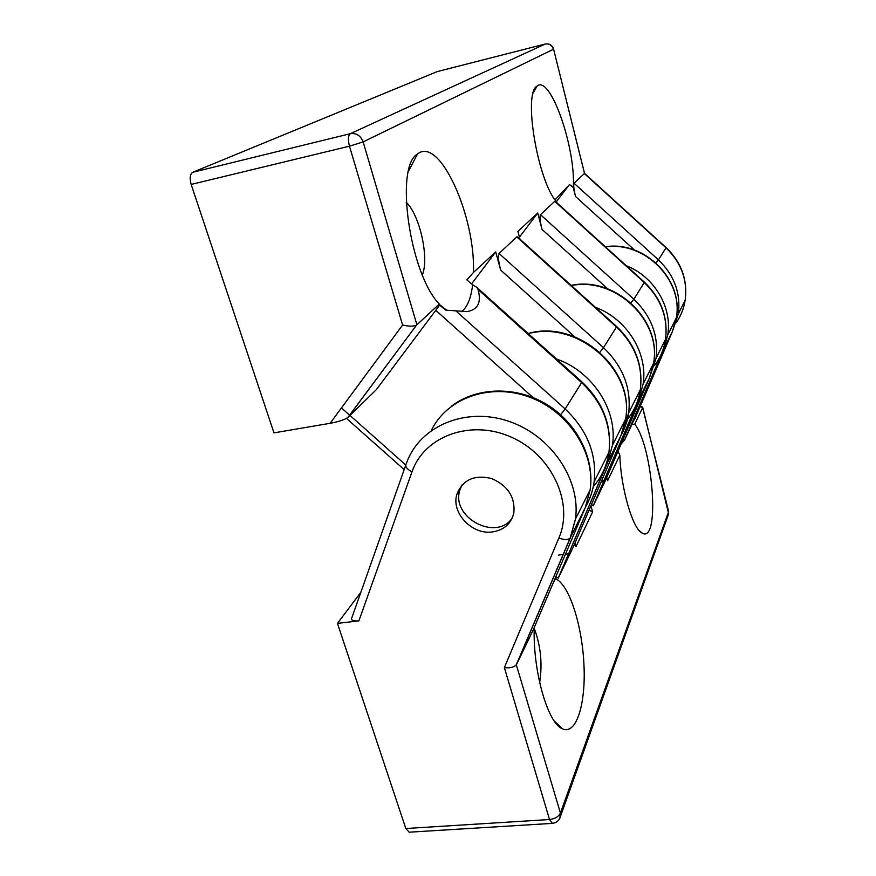 <?xml version="1.0" encoding="UTF-8"?>
<svg xmlns="http://www.w3.org/2000/svg" width="876" height="876" viewBox="0 0 876 876"><rect width="100%" height="100%" fill="white"/><g stroke="black" fill="none" stroke-linecap="round" stroke-linejoin="round"><path stroke-width="1.31" d="M557.311 203.177L556.391 201.732C537.557 180.357 522.961 92.976 537.043 86.122C550.347 74.164 576.025 148.767 573.254 187.508L575.51 196.465C573.802 189.216 573.32 184.803 574.054 183.226L584.347 173.579L666.001 247.842C681.298 262.647 687.693 280.101 685.174 300.205C683.86 308.451 680.86 315.962 676.184 322.729M573.254 187.508L569.52 184.507L555.023 199.859M556.38 201.721L569.52 184.507M519.435 237.144L537.744 213.021L542.014 229.381C540.076 221.409 539.572 216.503 540.492 214.664L554.727 201.327L555.581 201.611M471.584 283.89L495.706 251.905L500.645 270.027C498.411 261.179 497.886 255.661 499.057 253.471L516.741 236.903L517.946 237.319M519.961 239.137L517.891 231.384L537.744 213.021M472.635 284.777L476.84 287.372L478.022 289.409C481.636 302.548 477.88 309.94 466.744 311.582L445.95 310.181L439.61 305.209L439.325 304.049C409.848 274.276 394.397 166.637 417.48 154.045C439.61 135.462 475.756 217.018 473.423 272.502L466.875 279.915L472.635 284.777C470.981 298.377 467.28 307.345 461.521 311.659M545.332 43.997L350.334 133.689C348.1 135.441 347.805 139.602 349.469 146.172L363.146 141.901C360.66 135.627 356.401 132.889 350.334 133.689L192.775 172.276C189.972 174.127 189.435 178.178 191.165 184.431L273.958 432.864L330.11 423.305C338.497 421.717 344.41 419.779 347.849 417.491L376.253 389.743L439.61 305.209M422.374 274.922C429.284 257.873 419.9 215.255 406.245 202.29M584.478 173.339L553.577 49.122M348.144 417.228L416.637 324.996C413.713 326.518 409.037 326.529 402.61 325.029L330.11 423.305M437.518 71.525L545.168 44.03C549.23 43.45 551.979 45.202 553.413 49.286L363.146 141.901L416.899 324.788L439.325 304.049M473.423 272.502L495.706 251.905M192.775 172.276L437.321 71.569M533.298 629.745L516.665 664.183L570.44 537.612L575.477 519.03C581.04 479.599 550.708 434.89 508.003 421.049C465.386 406.825 420.36 426.043 406.946 461.926L406.234 463.798C404.832 466.426 406.76 469.098 412.016 471.792C424.17 436.16 470.762 418.892 511.223 437.124C551.902 454.83 574.13 503.109 558.899 537.941C564.155 540.054 567.9 540.098 570.123 538.094L585.278 507.609L533.177 630.019M573.364 546.854L558.362 577.908L555.833 576.791M555.307 578.04L556.446 579.211C569.816 586.372 582.255 626.165 583.974 665.125C585.902 704.151 576.255 735.654 562.228 728.701C547.577 723.007 532.696 670.37 534.24 627.523M553.106 583.208L555.504 578.762M590.95 505.726L592.603 511.956L575.959 546.668L574.985 543.076M605.436 480.53L593.348 505.551L591.442 504.576M589.066 510.128L592.603 511.956M621.062 444.099L624.643 439.971L634.115 419.714M602.535 478.614L603.126 482.72M631.673 424.707L634.717 424.181C652.905 446.388 660.373 543.47 642.371 533.199C632.976 529.827 620.766 488.337 619.847 455.17L618.018 451.25M619.847 455.17L607.605 480.705L606.75 477.464M559.874 818.173L560.432 813.081C558.614 816.684 554.979 818.83 549.526 819.531L405.818 828.521L337.457 623.394L358.875 620.876C352.853 621.325 350.553 620.175 351.966 617.427L405.687 465.353M558.899 537.941L504.379 667.578C509.92 668.3 513.894 667.359 516.314 664.753L560.432 813.081L668.541 511.869L667.95 515.811M640.181 406.464L642.612 407.701L642.557 407.099M405.818 828.521L409.136 832.189L552.198 823.385M668.497 511.004L642.612 407.701L634.717 424.181M337.457 623.394L360.835 592.318M539.649 682.601C542.572 663.855 540.766 645.754 534.218 628.278M492.925 531.852C472.274 535.466 450.603 512.646 457.009 493.9C463.01 479.588 474.562 474.474 491.655 478.537C508.014 485.753 515.395 497.316 513.796 513.237C511.047 523.695 504.094 529.903 492.925 531.852M512.164 518.176C495.838 541.883 450.352 516.993 459.977 489.739L461.991 484.986M575.51 196.465L634.542 250.076M656.036 262.92L658.456 259.898L574.054 183.226M672.177 332.037L678.331 313.849C680.893 293.175 674.257 275.195 658.456 259.898L666.121 247.59C681.418 262.406 687.769 279.937 685.174 300.205L678.331 313.849L672.297 331.752M644.408 282.171L644.287 282.543C661.052 298.727 668.125 317.703 665.497 339.45C663.975 349.195 660.285 357.923 654.46 365.642M554.727 201.327L644.287 282.543L633.852 299.209L540.492 214.664M630.928 302.877L633.852 299.209C651.339 316.061 658.741 335.749 656.058 358.284L665.497 339.45C668.235 317.484 661.205 298.398 644.44 282.203L555.264 201.327M542.014 229.381L607.714 288.85M649.258 378.333L656.058 358.284L649.412 377.983M616.616 326.485L616.452 327C635.122 344.947 643.093 365.829 640.345 389.634C638.626 400.858 634.301 410.789 627.347 419.44M516.741 236.903L616.452 327L603.509 347.684L499.057 253.471M435.679 310.214L533.123 397.595M560.596 414.687L565.151 408.961L455.947 310.947M585.551 506.974C590.008 499.276 592.866 490.889 594.125 481.822C597.005 454.425 587.347 430.138 565.151 408.961L581.642 382.604C602.71 402.752 611.809 425.955 608.962 452.224C607.024 465.43 601.79 476.927 593.26 486.695M405.719 464.97L349.962 415.443M349.666 415.18L341.465 407.909M478.022 289.409L581.642 382.604L581.96 381.936C603.006 402.095 612.006 425.528 608.962 452.224L594.125 481.822C592.833 490.67 590.03 498.893 585.748 506.481M581.872 381.859L476.84 287.372M599.896 352.207L603.509 347.684C623.066 366.453 631.454 388.199 628.661 412.935L640.345 389.634C643.225 365.533 635.341 344.498 616.671 326.529L517.486 236.903M500.645 270.027L574.711 336.789M621.073 435.262C624.96 428.386 627.49 420.94 628.661 412.935L621.248 434.846M666.088 247.558L584.522 173.371L553.588 49.187C552.219 45.158 549.471 43.417 545.365 43.986M191.165 184.431L349.469 146.172L402.61 325.029M431.299 430.521C446.815 398.12 489.936 382.538 529.148 396.992C568.458 411.14 595.461 452.782 590.172 489.706L585.278 507.609M528.305 333.679C577.689 319.904 634.793 370.318 625.563 419.111L612.444 445.282L607.78 462.123L612.444 445.282C617.996 410.789 592.877 371.534 556.402 358.941M558.362 577.908L607.78 462.123L621.051 435.317L573.287 547.04M621.117 435.164L625.563 419.111C635.155 369.354 577.612 319.006 528.097 333.482M571.338 285.565C615.215 276.509 661.698 320.671 653.573 363.233L643.104 384.126L638.79 399.456L643.104 384.126C648.196 353.411 627.03 318.897 595.341 307.257M593.348 505.551L638.79 399.456L649.39 378.027L605.382 480.661M605.524 246.901C644.725 241.009 683.543 280.211 676.294 317.911L672.407 331.522L634.728 419.166M672.407 331.522L663.734 349.031L667.742 334.971C672.429 307.323 654.241 276.553 626.296 265.746M624.906 439.445L663.734 349.031L667.742 334.971L676.294 317.911C683.729 279.718 644.648 240.495 605.349 246.747M571.152 285.39C615.138 275.83 661.96 319.992 653.573 363.233L649.39 378.027M358.875 620.876L412.016 471.792M504.379 667.578L549.526 819.531L552.351 823.374C556.742 822.794 559.512 820.254 560.684 815.742L668.651 513.829L642.721 407.395M404.175 469.624L346.458 418.378M439.325 304.454L446.661 310.192M408.534 171.159L417.48 154.045M347.849 417.491L416.637 324.996M533.243 92.933L537.043 86.122M451.49 406.179C476.555 386.962 515.592 385.823 546.098 404.077C576.627 422.254 594.826 457.82 590.172 489.706L575.477 519.03L570.123 538.094L516.314 664.753M607.561 462.462L558.143 578.259M638.637 399.697L593.194 505.802M639.283 530.67L642.371 533.199M663.625 349.206L624.643 439.971M640.389 405.993L642.645 407.143M558.395 555.11L563.268 554.486M565.447 554.212L568.655 553.796M554.245 720.97L562.228 728.701M459.977 489.739L457.009 493.9"/></g></svg>
